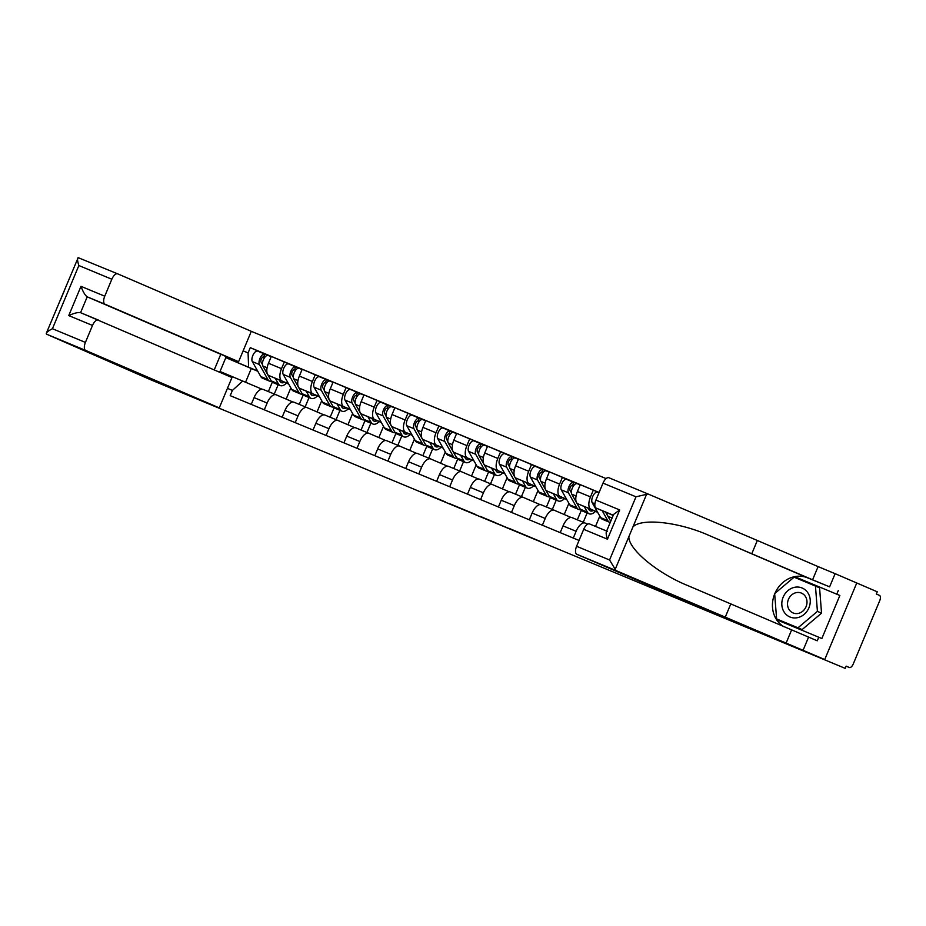 <?xml version="1.0" encoding="UTF-8"?>
<svg xmlns="http://www.w3.org/2000/svg" width="926" height="926" viewBox="0 0 926 926"><rect width="100%" height="100%" fill="white"/><g stroke="black" fill="none" stroke-linecap="round" stroke-linejoin="round"><path stroke-width="1.39" d="M445.51 501.985L421.608 492.053L445.51 501.985M540.425 541.479L509.184 528.41L540.425 541.479M845.218 668.364L150.938 379.868L845.218 668.364L846.156 666.13L849.35 667.507A4.838 2.246 112.5 0 0 849.362 667.519A4.838 2.246 112.5 0 0 853.274 663.93L879.7 600.754A4.838 2.246 112.5 0 0 879.503 595.406L876.32 594.029L877.246 591.795L856.758 582.986L824.73 659.555L856.758 582.986L835.125 573.68L829.615 586.852L812.588 579.78L818.098 566.608L835.125 573.68M475.802 514.555L448.728 503.316L475.802 514.555M480.131 516.338L524.475 535.043L480.131 516.338M606.102 478.592L251.305 331.323L117.729 273.864A7.258 3.368 112.5 0 0 117.718 273.853A7.258 3.368 112.5 0 0 111.838 279.235L104.742 296.204A7.258 3.368 112.5 0 0 105.032 304.226L87.206 296.829C85.146 295.44 83.074 291.945 80.979 286.331L104.742 296.204M276.122 394.789L263.111 389.395A11.135 5.162 112.5 0 0 263.077 389.383A11.135 5.162 112.5 0 0 254.071 397.624L251.247 404.384M290.833 387.878L286.146 399.106M288.518 383.792L281.967 380.98A11.135 5.162 -67.5 0 1 281.527 368.664L268.459 363.247A11.135 5.162 112.5 0 0 268.899 375.551L288.669 384.058M268.459 363.247L271.306 356.441L302.108 369.486M264.315 409.813L267.139 403.041A11.135 5.162 -67.5 0 1 276.145 394.8A11.135 5.162 -67.5 0 1 276.179 394.812L292.917 402.011M309.064 397.532L305.163 406.85M281.527 368.664L284.375 361.858M299.272 404.396L303.207 394.974M295.209 422.638L298.045 415.867A11.135 5.162 -67.5 0 1 307.05 407.625L294.005 402.22A11.135 5.162 112.5 0 0 293.97 402.208A11.135 5.162 112.5 0 0 284.965 410.45L282.141 417.209M321.727 400.703L317.039 411.931M333.001 382.311L302.2 369.266L299.353 376.072A11.135 5.162 112.5 0 0 299.793 388.376L319.563 396.884M293.97 402.208L307.05 407.625A11.135 5.162 -67.5 0 1 307.073 407.637L323.811 414.836M339.958 410.357L336.069 419.675M319.412 396.617L312.861 393.805A11.135 5.162 -67.5 0 1 312.421 381.489L315.268 374.683M330.165 417.221L334.112 407.799M326.102 435.463L328.938 428.692A11.135 5.162 -67.5 0 1 337.944 420.45L324.899 415.045A11.135 5.162 112.5 0 0 324.876 415.033A11.135 5.162 112.5 0 0 315.87 423.275L313.034 430.034M352.632 413.528L347.933 424.756M363.895 395.136L333.094 382.091L330.246 388.897A11.135 5.162 112.5 0 0 330.686 401.201L350.456 409.709M324.876 415.033L337.944 420.45A11.135 5.162 -67.5 0 1 337.967 420.462L354.704 427.662M370.863 423.182L366.962 432.5M350.317 409.442L343.754 406.63A11.135 5.162 -67.5 0 1 343.315 394.314L346.162 387.508M361.059 430.046L365.006 420.624M357.008 448.288L359.832 441.517A11.135 5.162 -67.5 0 1 368.837 433.275L355.792 427.87A11.135 5.162 112.5 0 0 355.769 427.858A11.135 5.162 112.5 0 0 346.764 436.1L343.928 442.86M383.526 426.354L378.827 437.581M394.789 407.961L363.987 394.916L361.14 401.722A11.135 5.162 112.5 0 0 361.58 414.026L381.362 422.534M355.769 427.858L368.837 433.275A11.135 5.162 -67.5 0 1 368.872 433.287L385.61 440.487M401.757 436.007L397.856 445.325M381.211 422.268L374.66 419.455A11.135 5.162 -67.5 0 1 374.22 407.139L377.067 400.333M391.953 442.871L395.9 433.449M399.708 446.089L386.698 440.695A11.135 5.162 112.5 0 0 386.663 440.683A11.135 5.162 112.5 0 0 377.658 448.925L374.833 455.685M414.42 439.179L409.732 450.406M441.019 447.27A14.515 6.725 -67.5 0 1 434.676 449.677L427.546 446.714A14.515 6.725 -67.5 0 1 425.763 445.036L417.29 430.069A6.054 2.801 -67.5 0 1 418.205 423.159A6.054 2.801 -67.5 0 1 422.673 419.594L394.893 407.729L392.045 414.547A11.135 5.162 112.5 0 0 392.485 426.851L412.255 435.359M387.901 461.113L390.726 454.342A11.135 5.162 -67.5 0 1 399.731 446.1A11.135 5.162 -67.5 0 1 399.766 446.112L416.503 453.312M432.65 448.832L428.75 458.15M412.105 435.093L405.553 432.28A11.135 5.162 -67.5 0 1 405.113 419.964L407.961 413.158M422.858 455.696L426.793 446.274M430.602 458.914L417.591 453.52A11.135 5.162 112.5 0 0 417.557 453.509A11.135 5.162 112.5 0 0 408.551 461.75L405.727 468.51M445.313 452.004L440.626 463.231M456.587 433.611L425.786 420.554L422.939 427.372A11.135 5.162 112.5 0 0 423.379 439.676L443.149 448.184M418.795 473.938L421.631 467.167A11.135 5.162 -67.5 0 1 430.636 458.926A11.135 5.162 -67.5 0 1 430.659 458.937L447.397 466.137M463.544 461.657L459.655 470.975M442.998 447.918L436.447 445.105A11.135 5.162 -67.5 0 1 436.007 432.789L438.855 425.983M453.752 468.521L457.699 459.099M461.495 471.739L448.485 466.345A11.135 5.162 112.5 0 0 448.462 466.334A11.135 5.162 112.5 0 0 439.456 474.575L436.621 481.335M476.219 464.829L471.519 476.057M487.481 446.436L456.68 433.38L453.833 440.197A11.135 5.162 112.5 0 0 454.272 452.501L474.043 461.009M449.689 486.763L452.525 479.992A11.135 5.162 -67.5 0 1 461.53 471.751A11.135 5.162 -67.5 0 1 461.553 471.762L478.291 478.962M494.449 474.482L490.548 483.8M473.904 460.743L467.341 457.93A11.135 5.162 -67.5 0 1 466.901 445.614L469.748 438.808M484.645 481.346L488.592 471.924M480.594 499.589L483.418 492.817A11.135 5.162 -67.5 0 1 492.424 484.576L479.379 479.17A11.135 5.162 112.5 0 0 479.355 479.159A11.135 5.162 112.5 0 0 470.35 487.4L467.514 494.16M507.112 477.654L502.413 488.882M518.375 459.261L487.574 446.205L484.726 453.022A11.135 5.162 112.5 0 0 485.166 465.327L504.948 473.834M479.355 479.159L492.424 484.576A11.135 5.162 -67.5 0 1 492.458 484.587L509.196 491.787M525.343 487.308L521.442 496.625M504.797 473.568L498.246 470.755A11.135 5.162 -67.5 0 1 497.806 458.439L500.653 451.633M515.539 494.171L519.486 484.749M511.488 512.414L514.312 505.642A11.135 5.162 -67.5 0 1 523.317 497.401L510.284 491.995A11.135 5.162 112.5 0 0 510.249 491.984A11.135 5.162 112.5 0 0 501.244 500.225L498.42 506.985M538.006 490.479L533.318 501.707M549.28 472.086L518.479 459.03L515.62 465.847A11.135 5.162 112.5 0 0 516.071 478.152L535.841 486.659M510.249 491.984L523.317 497.401A11.135 5.162 -67.5 0 1 523.352 497.412L540.09 504.612M556.237 500.133L552.336 509.45M535.691 486.393L529.14 483.58A11.135 5.162 -67.5 0 1 528.7 471.265L531.547 464.458M546.444 506.997L550.38 497.575M542.381 525.239L545.217 518.467A11.135 5.162 -67.5 0 1 554.223 510.226L541.178 504.82A11.135 5.162 112.5 0 0 541.143 504.809A11.135 5.162 112.5 0 0 532.137 513.05L529.313 519.81M568.9 503.304L564.212 514.532M580.174 484.911L549.373 471.855L546.525 478.673A11.135 5.162 112.5 0 0 546.965 490.977L566.735 499.484M541.143 504.809L554.223 510.226A11.135 5.162 -67.5 0 1 554.246 510.238L570.983 517.437M587.13 512.958L583.241 522.276M566.585 499.218L560.033 496.405A11.135 5.162 -67.5 0 1 559.593 484.09L562.441 477.284M577.338 519.822L581.285 510.4M585.082 523.04L572.071 517.646A11.135 5.162 112.5 0 0 572.048 517.634A11.135 5.162 112.5 0 0 563.043 525.875L560.207 532.635M599.805 516.129L595.499 526.419M599.064 492.574L580.266 484.68L577.419 491.498A11.135 5.162 112.5 0 0 577.859 503.802L597.629 512.31M573.275 538.064L576.111 531.293A11.135 5.162 -67.5 0 1 585.116 523.051A11.135 5.162 -67.5 0 1 585.139 523.063L587.709 524.162M597.49 512.043L590.927 509.231A11.135 5.162 -67.5 0 1 590.487 496.915L593.335 490.109M606.692 512.622A11.135 5.162 112.5 0 0 608.752 516.627L612.074 518.051M257.625 370.967L225.828 357.633L220.029 371.476L262.023 389.186M257.81 371.291L225.828 357.633L224.833 355.954M268.366 391.571L272.313 382.149M251.259 368.571L245.598 382.125M243.133 350.85L248.087 352.91L248.596 367.09M599.11 492.458L250.286 347.667L248.087 352.91M242.809 380.933L232.403 390.413L230.204 395.657L579.039 540.448M232.403 390.413L227.449 388.353M278.17 384.707L274.27 394.025M286.539 383.144A14.515 6.725 -67.5 0 1 280.196 385.552L273.066 382.588A14.515 6.725 -67.5 0 1 271.283 380.91L262.81 365.944A6.054 2.801 -67.5 0 1 263.713 359.033A6.054 2.801 -67.5 0 1 268.181 355.468L250.286 347.667M218.675 371.801L220.029 371.476M453.462 505.295L477.446 515.481L453.462 505.272M495.479 522.773L484.425 518.166L495.503 522.727M279.258 380.007L280.011 381.327A11.378 5.267 112.5 0 0 281.4 382.646A11.378 5.267 112.5 0 0 284.432 382.23M280.196 385.552A14.515 6.725 -67.5 0 1 278.413 383.873L275.254 378.283M271.584 381.385A14.515 6.725 -67.5 0 1 269.697 381.188A14.515 6.725 -67.5 0 1 267.915 379.521L259.442 364.543A6.054 2.801 -67.5 0 1 260.345 357.633A6.054 2.801 -67.5 0 1 264.824 354.068L268.17 355.457A6.054 2.801 -67.5 0 1 268.204 355.468L271.191 356.707M262.405 364.439L261.028 362.008A2.905 1.343 -67.5 0 1 261.468 358.686A2.905 1.343 -67.5 0 1 263.609 356.973L264.709 357.424M264.639 357.529L263.262 356.927M263.609 356.973L263.621 356.973A2.905 1.343 -67.5 0 1 263.621 356.973L264.836 354.079A6.054 2.801 -67.5 0 1 264.836 354.079L257.694 351.104A6.054 2.801 -67.5 0 1 257.706 351.116L264.801 354.068M269.697 381.188L262.567 378.225A14.515 6.725 -67.5 0 1 260.785 376.558L252.312 361.591A6.054 2.801 -67.5 0 1 253.215 354.681A6.054 2.801 -67.5 0 1 257.694 351.104M310.152 392.832L310.905 394.152A11.378 5.267 112.5 0 0 312.293 395.471A11.378 5.267 112.5 0 0 315.338 395.055M317.433 395.969A14.515 6.725 -67.5 0 1 311.09 398.377L303.959 395.414A14.515 6.725 -67.5 0 1 302.177 393.735L293.704 378.769A6.054 2.801 -67.5 0 1 294.618 371.858A6.054 2.801 -67.5 0 1 299.086 368.293A6.054 2.801 -67.5 0 1 299.098 368.293L302.084 369.532L299.086 368.293M311.09 398.377A14.515 6.725 -67.5 0 1 309.307 396.698L306.147 391.108M293.299 377.264L291.933 374.833A2.905 1.343 -67.5 0 1 292.361 371.511A2.905 1.343 -67.5 0 1 294.514 369.798L295.602 370.25M295.533 370.354L294.155 369.752M294.503 369.798L295.73 366.904L299.063 368.282M302.489 394.21A14.515 6.725 -67.5 0 1 300.591 394.013A14.515 6.725 -67.5 0 1 298.82 392.346L290.336 377.368A6.054 2.801 -67.5 0 1 291.25 370.458A6.054 2.801 -67.5 0 1 295.718 366.893A6.054 2.801 -67.5 0 1 295.73 366.904M300.591 394.013L293.461 391.05A14.515 6.725 -67.5 0 1 291.69 389.383L283.206 374.417A6.054 2.801 -67.5 0 1 284.12 367.506A6.054 2.801 -67.5 0 1 288.588 363.93A6.054 2.801 -67.5 0 1 288.599 363.941L295.695 366.893M341.046 405.657L341.798 406.977A11.378 5.267 112.5 0 0 343.199 408.297A11.378 5.267 112.5 0 0 346.231 407.88M348.338 408.794A14.515 6.725 -67.5 0 1 341.983 411.202L334.853 408.239A14.515 6.725 -67.5 0 1 333.082 406.56L324.598 391.594A6.054 2.801 -67.5 0 1 325.512 384.684A6.054 2.801 -67.5 0 1 329.98 381.118A6.054 2.801 -67.5 0 1 329.992 381.118L332.978 382.357L329.98 381.118M341.983 411.202A14.515 6.725 -67.5 0 1 340.212 409.524L337.041 403.933M324.204 390.089L322.827 387.658A2.905 1.343 -67.5 0 1 323.267 384.336A2.905 1.343 -67.5 0 1 325.408 382.623L326.508 383.075M326.438 383.179L325.061 382.577M325.396 382.623L325.42 382.623A2.905 1.343 -67.5 0 1 325.42 382.623L326.623 379.729L329.969 381.107M333.383 407.035A14.515 6.725 -67.5 0 1 331.496 406.838A14.515 6.725 -67.5 0 1 329.714 405.171L321.229 390.193A6.054 2.801 -67.5 0 1 322.144 383.283A6.054 2.801 -67.5 0 1 326.612 379.718A6.054 2.801 -67.5 0 1 326.623 379.729M331.496 406.838L324.366 403.875A14.515 6.725 -67.5 0 1 322.584 402.208L314.099 387.242A6.054 2.801 -67.5 0 1 315.014 380.331A6.054 2.801 -67.5 0 1 319.482 376.755A6.054 2.801 -67.5 0 1 319.493 376.766L326.6 379.718L319.482 376.755M46.613 334.205L46.346 333.186L78.166 257.659L117.695 273.853L78.166 257.659C77.182 258.423 77.414 261.051 78.86 265.542L52.435 328.718L85.412 342.412A7.258 3.368 112.5 0 0 85.701 350.433L46.613 334.205L150.938 379.868L219.277 407.891L85.701 350.433M251.305 331.323L238.607 361.684L105.032 304.226M92.507 325.443L68.744 315.581C74.219 313.115 78.154 312.143 80.574 312.675L98.364 320.06A7.258 3.368 112.5 0 0 98.388 320.072A7.258 3.368 112.5 0 0 92.507 325.443L85.412 342.412M214.253 369.902L220.782 354.276L87.206 296.829L80.562 312.664L231.975 377.53L219.277 407.891M220.782 354.276L238.607 361.684M60.202 300.614L64.264 290.891M46.3 333.835C46.161 332.573 48.21 330.86 52.435 328.718M609.563 559.975L615.975 570.543L824.73 659.555L710.45 611.773L576.875 554.315A7.258 3.368 -67.5 0 1 576.585 546.294L609.563 559.975L635.988 496.811L648.003 493.975L608.903 477.747A7.258 3.368 -67.5 0 1 608.903 477.747L647.98 493.963M812.588 579.78L709.351 535.587C679.464 522.056 641.44 517.761 632.933 526.94L628.87 536.663C628.279 549.211 657.877 573.669 688.331 585.811L817.253 640.804L818.758 637.227L821.837 638.558L839.859 595.476L795.04 576.817L794.427 577.338M751.819 553.644L757.329 540.471L818.098 566.608M648.003 493.975L757.329 540.471M576.585 546.294L583.693 529.325A7.258 3.368 -67.5 0 1 589.561 523.954A7.258 3.368 -67.5 0 1 589.584 523.954L606.646 531.038L589.561 523.954M803.097 650.249L808.606 637.076M774.9 593.416A27.224 24.122 113.3 0 1 807.565 577.836L829.615 586.852M838.273 590.568L836.78 594.145M786.07 643.176L791.58 630.004M725.301 617.04L730.811 603.868M687.555 585.475L688.331 585.811M613.267 515.192L596.205 508.108A7.258 3.368 -67.5 0 1 595.916 500.086L603.011 483.117A7.258 3.368 -67.5 0 1 608.891 477.747M596.205 508.108L613.174 515.412M783.766 626.647A27.224 24.122 113.3 0 1 774.68 593.948M776.96 619.077L777.018 619.899L818.758 637.227M839.859 595.476L795.04 576.817M780.051 620.408L780.109 621.184M798.131 578.148L797.552 578.634M607.398 531.362C605.743 531.142 605.754 533.746 607.456 539.198L583.693 529.325M595.916 500.086L619.691 509.948L613.602 514.416L606.333 531.79M783.164 597.154A15.73 13.936 -66.7 0 0 789.971 617.005A15.73 13.936 -66.7 0 0 808.907 607.85A15.73 13.936 -66.7 0 0 802.101 587.987A15.73 13.936 -66.7 0 0 783.164 597.154M788.443 599.365A10.765 9.538 -66.7 0 0 793.003 612.919A10.765 9.538 -66.7 0 0 806.071 606.68A10.765 9.538 -66.7 0 0 801.511 593.138A10.765 9.538 -66.7 0 0 788.443 599.365M815.459 586.065L819.579 587.836L821.536 613.151L802.113 629.587L776.613 618.938L774.657 593.624L794.08 577.187L815.459 586.065L817.415 611.38L797.992 627.805L776.613 618.938M821.536 613.151L817.415 611.38M802.113 629.587L797.992 627.805M371.951 418.483L372.692 419.802A11.378 5.267 112.5 0 0 374.092 421.122A11.378 5.267 112.5 0 0 377.125 420.705M379.232 421.619A14.515 6.725 -67.5 0 1 372.889 424.027L365.758 421.064A14.515 6.725 -67.5 0 1 363.976 419.385L355.491 404.419A6.054 2.801 -67.5 0 1 356.406 397.509A6.054 2.801 -67.5 0 1 360.874 393.944A6.054 2.801 -67.5 0 1 360.897 393.944L357.529 392.555A6.054 2.801 -67.5 0 0 357.505 392.543A6.054 2.801 -67.5 0 0 353.037 396.108A6.054 2.801 -67.5 0 0 352.135 403.018L360.608 417.996A14.515 6.725 -67.5 0 0 362.39 419.663A14.515 6.725 -67.5 0 0 364.277 419.86M372.889 424.027A14.515 6.725 -67.5 0 1 371.106 422.349L367.935 416.758M355.098 402.914L353.72 400.483A2.905 1.343 -67.5 0 1 354.16 397.161A2.905 1.343 -67.5 0 1 356.302 395.448A2.905 1.343 -67.5 0 1 356.313 395.448L357.401 395.9M357.332 396.004L355.954 395.402M362.39 419.663L355.26 416.7A14.515 6.725 -67.5 0 1 353.477 415.033L345.004 400.067A6.054 2.801 -67.5 0 1 345.907 393.156A6.054 2.801 -67.5 0 1 350.375 389.58A6.054 2.801 -67.5 0 1 350.398 389.591L350.375 389.58M356.29 395.448L357.529 392.555M402.845 431.308L403.597 432.627A11.378 5.267 112.5 0 0 404.986 433.947A11.378 5.267 112.5 0 0 408.019 433.53M410.125 434.444A14.515 6.725 -67.5 0 1 403.782 436.852L396.652 433.889A14.515 6.725 -67.5 0 1 394.87 432.21L386.397 417.244A6.054 2.801 -67.5 0 1 387.3 410.334A6.054 2.801 -67.5 0 1 391.767 406.769A6.054 2.801 -67.5 0 1 391.791 406.769L388.422 405.38A6.054 2.801 -67.5 0 1 388.422 405.38A6.054 2.801 -67.5 0 0 383.931 408.933A6.054 2.801 -67.5 0 0 383.028 415.843L391.501 430.821A14.515 6.725 -67.5 0 0 393.284 432.488A14.515 6.725 -67.5 0 0 395.17 432.685M403.782 436.852A14.515 6.725 -67.5 0 1 402 435.174L398.84 429.583M385.992 415.739L384.614 413.309A2.905 1.343 -67.5 0 1 385.054 409.986A2.905 1.343 -67.5 0 1 387.195 408.273L388.295 408.725M388.225 408.829L386.848 408.227M387.195 408.273L387.207 408.273A2.905 1.343 -67.5 0 1 387.207 408.273L388.422 405.38L381.292 402.416A6.054 2.801 -67.5 0 1 381.292 402.416L388.411 405.368M393.284 432.488L386.154 429.525A14.515 6.725 -67.5 0 1 384.371 427.858L375.898 412.892A6.054 2.801 -67.5 0 1 376.801 405.982A6.054 2.801 -67.5 0 1 381.28 402.405M433.738 444.133L434.491 445.452A11.378 5.267 112.5 0 0 435.88 446.772A11.378 5.267 112.5 0 0 438.924 446.355M434.676 449.677A14.515 6.725 -67.5 0 1 432.893 447.999L429.733 442.408M426.076 445.51A14.515 6.725 -67.5 0 1 424.177 445.313A14.515 6.725 -67.5 0 1 422.406 443.647L413.922 428.669A6.054 2.801 -67.5 0 1 414.836 421.758A6.054 2.801 -67.5 0 1 419.304 418.193L422.65 419.582A6.054 2.801 -67.5 0 1 422.684 419.594L425.671 420.832M416.885 428.564L415.519 426.134A2.905 1.343 -67.5 0 1 415.948 422.812A2.905 1.343 -67.5 0 1 418.101 421.099L419.189 421.55M419.119 421.654L417.742 421.052M418.089 421.099L419.316 418.205A6.054 2.801 -67.5 0 1 419.316 418.205L412.186 415.242A6.054 2.801 -67.5 0 1 412.186 415.242L419.304 418.193M424.177 445.313L417.047 442.35A14.515 6.725 -67.5 0 1 415.276 440.683L406.792 425.717A6.054 2.801 -67.5 0 1 407.706 418.807A6.054 2.801 -67.5 0 1 412.174 415.23M464.632 456.958L465.384 458.277A11.378 5.267 112.5 0 0 466.785 459.597A11.378 5.267 112.5 0 0 469.818 459.18M471.913 460.095A14.515 6.725 -67.5 0 1 465.57 462.502L458.439 459.539A14.515 6.725 -67.5 0 1 456.668 457.861L448.184 442.894A6.054 2.801 -67.5 0 1 449.098 435.984A6.054 2.801 -67.5 0 1 453.566 432.419A6.054 2.801 -67.5 0 1 453.578 432.419L456.564 433.657L453.566 432.419M465.57 462.502A14.515 6.725 -67.5 0 1 463.799 460.824L460.627 455.233M447.79 441.389L446.413 438.959A2.905 1.343 -67.5 0 1 446.853 435.637A2.905 1.343 -67.5 0 1 448.994 433.924L450.094 434.375M450.024 434.479L448.647 433.877M448.983 433.924L450.21 431.03L453.555 432.407M456.969 458.335A14.515 6.725 -67.5 0 1 455.083 458.139A14.515 6.725 -67.5 0 1 453.3 456.472L444.816 441.494A6.054 2.801 -67.5 0 1 445.73 434.583A6.054 2.801 -67.5 0 1 450.198 431.018A6.054 2.801 -67.5 0 1 450.21 431.03M455.083 458.139L447.952 455.175A14.515 6.725 -67.5 0 1 446.17 453.509L437.685 438.542A6.054 2.801 -67.5 0 1 438.6 431.632A6.054 2.801 -67.5 0 1 443.068 428.055A6.054 2.801 -67.5 0 1 443.079 428.067L450.186 431.018L443.068 428.055M495.537 469.783L496.278 471.102A11.378 5.267 112.5 0 0 497.679 472.422A11.378 5.267 112.5 0 0 500.711 472.005M502.818 472.92A14.515 6.725 -67.5 0 1 496.475 475.327L489.345 472.364A14.515 6.725 -67.5 0 1 487.562 470.686L479.078 455.719A6.054 2.801 -67.5 0 1 479.992 448.809A6.054 2.801 -67.5 0 1 484.46 445.244A6.054 2.801 -67.5 0 1 484.472 445.244L481.115 443.855A6.054 2.801 -67.5 0 1 481.115 443.855A6.054 2.801 -67.5 0 0 476.624 447.408A6.054 2.801 -67.5 0 0 475.721 454.319L484.194 469.297A14.515 6.725 -67.5 0 0 485.976 470.964A14.515 6.725 -67.5 0 0 487.863 471.16M496.475 475.327A14.515 6.725 -67.5 0 1 494.692 473.649L491.521 468.058M478.684 454.215L477.307 451.784A2.905 1.343 -67.5 0 1 477.747 448.462A2.905 1.343 -67.5 0 1 479.888 446.749L480.988 447.2M480.918 447.304L479.541 446.702M479.876 446.749L479.899 446.749A2.905 1.343 -67.5 0 1 479.899 446.749L481.115 443.855L473.962 440.88A6.054 2.801 -67.5 0 1 473.985 440.892L481.08 443.843M485.976 470.964L478.846 468A14.515 6.725 -67.5 0 1 477.064 466.334L468.591 451.367A6.054 2.801 -67.5 0 1 469.494 444.445A6.054 2.801 -67.5 0 1 473.962 440.88M526.431 482.608L527.183 483.928A11.378 5.267 112.5 0 0 528.572 485.247A11.378 5.267 112.5 0 0 531.605 484.83M533.712 485.733A14.515 6.725 -67.5 0 1 527.369 488.152L520.238 485.189A14.515 6.725 -67.5 0 1 518.456 483.511L509.983 468.544A6.054 2.801 -67.5 0 1 510.886 461.634A6.054 2.801 -67.5 0 1 515.354 458.069A6.054 2.801 -67.5 0 1 515.377 458.069L518.363 459.308L515.354 458.069M527.369 488.152A14.515 6.725 -67.5 0 1 525.586 486.474L522.426 480.883M509.578 467.04L508.2 464.609A2.905 1.343 -67.5 0 1 508.64 461.287A2.905 1.343 -67.5 0 1 510.782 459.574L511.881 460.025M511.812 460.129L510.434 459.527M510.782 459.574L510.793 459.574A2.905 1.343 -67.5 0 1 510.793 459.574L512.009 456.68A6.054 2.801 -67.5 0 1 512.009 456.68L515.342 458.057M518.757 483.985A14.515 6.725 -67.5 0 1 516.87 483.789A14.515 6.725 -67.5 0 1 515.087 482.122L506.615 467.144A6.054 2.801 -67.5 0 1 507.517 460.234A6.054 2.801 -67.5 0 1 511.997 456.668L504.867 453.705A6.054 2.801 -67.5 0 1 504.878 453.717L511.974 456.668M516.87 483.789L509.74 480.825A14.515 6.725 -67.5 0 1 507.957 479.159L499.484 464.192A6.054 2.801 -67.5 0 1 500.387 457.27A6.054 2.801 -67.5 0 1 504.867 453.705M557.325 495.433L558.077 496.753A11.378 5.267 112.5 0 0 559.466 498.072A11.378 5.267 112.5 0 0 562.51 497.656M564.605 498.558A14.515 6.725 -67.5 0 1 558.262 500.978L551.132 498.014A14.515 6.725 -67.5 0 1 549.35 496.336L540.877 481.37A6.054 2.801 -67.5 0 1 541.791 474.459A6.054 2.801 -67.5 0 1 546.259 470.894A6.054 2.801 -67.5 0 1 546.271 470.894L549.257 472.133L546.259 470.894M558.262 500.978A14.515 6.725 -67.5 0 1 556.48 499.299L553.32 493.708M540.471 479.865L539.106 477.434A2.905 1.343 -67.5 0 1 539.534 474.112A2.905 1.343 -67.5 0 1 541.687 472.399L542.775 472.85M542.705 472.954L541.328 472.353M541.675 472.399L542.902 469.505L546.236 470.883M549.662 496.811A14.515 6.725 -67.5 0 1 547.764 496.614A14.515 6.725 -67.5 0 1 545.993 494.947L537.508 479.969A6.054 2.801 -67.5 0 1 538.423 473.059A6.054 2.801 -67.5 0 1 542.891 469.494A6.054 2.801 -67.5 0 1 542.902 469.505M547.764 496.614L540.634 493.651A14.515 6.725 -67.5 0 1 538.863 491.984L530.378 477.017A6.054 2.801 -67.5 0 1 531.293 470.095A6.054 2.801 -67.5 0 1 535.76 466.53A6.054 2.801 -67.5 0 1 535.772 466.542L542.867 469.494L535.76 466.53M588.218 508.258L588.971 509.578A11.378 5.267 112.5 0 0 590.371 510.897A11.378 5.267 112.5 0 0 593.404 510.481M595.499 511.384A14.515 6.725 -67.5 0 1 589.156 513.803L582.026 510.839A14.515 6.725 -67.5 0 1 580.255 509.161L571.77 494.195A6.054 2.801 -67.5 0 1 572.685 487.284A6.054 2.801 -67.5 0 1 577.153 483.719A6.054 2.801 -67.5 0 1 577.164 483.719L573.796 482.33A6.054 2.801 -67.5 0 1 573.796 482.33A6.054 2.801 -67.5 0 0 569.316 485.884A6.054 2.801 -67.5 0 0 568.402 492.794L576.886 507.772A14.515 6.725 -67.5 0 0 578.669 509.439A14.515 6.725 -67.5 0 0 580.556 509.636M589.156 513.803A14.515 6.725 -67.5 0 1 587.385 512.124L584.213 506.534M571.377 492.69L569.999 490.259A2.905 1.343 -67.5 0 1 570.439 486.937A2.905 1.343 -67.5 0 1 572.581 485.224L573.68 485.675M573.611 485.78L572.233 485.178M572.569 485.224L573.796 482.33L566.666 479.367A6.054 2.801 -67.5 0 1 566.666 479.367L573.784 482.319M578.669 509.439L571.539 506.476A14.515 6.725 -67.5 0 1 569.756 504.809L561.272 489.842A6.054 2.801 -67.5 0 1 562.186 482.921A6.054 2.801 -67.5 0 1 566.654 479.355M610.732 521.257L605.569 512.136M610.234 522.461A14.515 6.725 -67.5 0 1 609.563 522.264A14.515 6.725 -67.5 0 1 607.78 520.597L602.166 510.666M609.563 522.264L602.432 519.301A14.515 6.725 -67.5 0 1 600.65 517.634L592.177 502.668A6.054 2.801 -67.5 0 1 593.08 495.746A6.054 2.801 -67.5 0 1 597.548 492.181A6.054 2.801 -67.5 0 1 597.571 492.192L597.548 492.181M590.487 496.915L577.419 491.498M559.593 484.09L546.525 478.673M528.7 471.265L515.62 465.847M497.806 458.439L484.726 453.022M466.901 445.614L453.833 440.197M436.007 432.789L422.939 427.372M405.113 419.964L392.045 414.547M374.22 407.139L361.14 401.722M343.315 394.314L330.246 388.897M312.421 381.489L299.353 376.072M612.098 518.004L608.752 516.627M590.927 509.231L577.859 503.802M576.111 531.293L563.043 525.875M560.033 496.405L546.965 490.977M545.217 518.467L532.137 513.05M529.14 483.58L516.071 478.152M514.312 505.642L501.244 500.225M498.246 470.755L485.166 465.327M483.418 492.817L470.35 487.4M467.341 457.93L454.272 452.501M452.525 479.992L439.456 474.575M436.447 445.105L423.379 439.676M421.631 467.167L408.551 461.75M405.553 432.28L392.485 426.851M390.726 454.342L377.658 448.925M374.66 419.455L361.58 414.026M359.832 441.517L346.764 436.1M343.754 406.63L330.686 401.201M328.938 428.692L315.87 423.275M312.861 393.805L299.793 388.376M298.045 415.867L284.965 410.45M281.967 380.98L268.899 375.551M267.139 403.041L254.071 397.624M846.132 666.176L849.35 667.507L846.132 666.176M271.283 380.91L278.413 383.873M262.81 365.944L267.093 367.726M260.785 376.558L267.915 379.521M252.312 361.591L259.442 364.543M302.177 393.735L309.307 396.698M293.704 378.769L297.987 380.551M291.69 389.383L298.82 392.346M283.206 374.417L290.336 377.368M333.082 406.56L340.212 409.524M324.598 391.594L328.88 393.376M322.584 402.208L329.714 405.171M314.099 387.242L321.229 390.193M68.744 315.581L80.979 286.331M111.838 279.235L78.86 265.542M646.834 493.708L632.933 526.94M628.87 536.663L614.968 569.884M635.988 496.811L603.011 483.117M619.691 509.948L607.456 539.198M615.975 570.543L576.875 554.315M807.565 577.836L709.351 535.587M363.976 419.385L371.106 422.349M355.491 404.419L359.786 406.201M353.477 415.033L360.608 417.996M345.004 400.067L352.135 403.018M394.87 432.21L402 435.174M386.397 417.244L390.679 419.027M384.371 427.858L391.501 430.821M375.898 412.892L383.028 415.843M425.763 445.036L432.893 447.999M417.29 430.069L421.573 431.852M415.276 440.683L422.406 443.647M406.792 425.717L413.922 428.669M456.668 457.861L463.799 460.824M448.184 442.894L452.467 444.677M446.17 453.509L453.3 456.472M437.685 438.542L444.816 441.494M487.562 470.686L494.692 473.649M479.078 455.719L483.372 457.502M477.064 466.334L484.194 469.297M468.591 451.367L475.721 454.319M518.456 483.511L525.586 486.474M509.983 468.544L514.266 470.327M507.957 479.159L515.087 482.122M499.484 464.192L506.615 467.144M549.35 496.336L556.48 499.299M540.877 481.37L545.159 483.152M538.863 491.984L545.993 494.947M530.378 477.017L537.508 479.969M580.255 509.161L587.385 512.124M571.77 494.195L576.053 495.977M569.756 504.809L576.886 507.772M561.272 489.842L568.402 492.794M600.65 517.634L607.78 520.597M592.177 502.668L594.909 503.802M276.145 394.8L263.077 389.383M399.731 446.1L386.663 440.683M430.636 458.926L417.557 453.509M461.53 471.751L448.462 466.334M585.116 523.051L572.048 517.634M288.588 363.93L295.718 366.893"/></g></svg>
